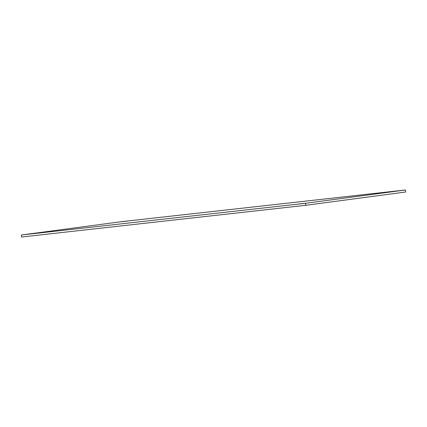 <?xml version="1.0" encoding="UTF-8"?>
<svg xmlns="http://www.w3.org/2000/svg" width="427" height="427" viewBox="0 0 427 427"><rect width="100%" height="100%" fill="white"/><g stroke="black" fill="none" stroke-linecap="round" stroke-linejoin="round"><path stroke-width="0.64" d="M21.35 234.999L305.545 203.284L405.42 189.983L121.225 221.704L21.35 234.999L21.58 237.017L305.775 205.296L405.65 192.001L405.42 189.983M128.468 220.956L121.257 221.768L128.468 220.956M399.442 190.714L392.232 191.526L399.442 190.714M34.331 233.489L27.12 234.306L34.331 233.489M305.305 203.247L298.094 204.063L305.305 203.247M305.545 203.284L305.775 205.296"/></g></svg>
